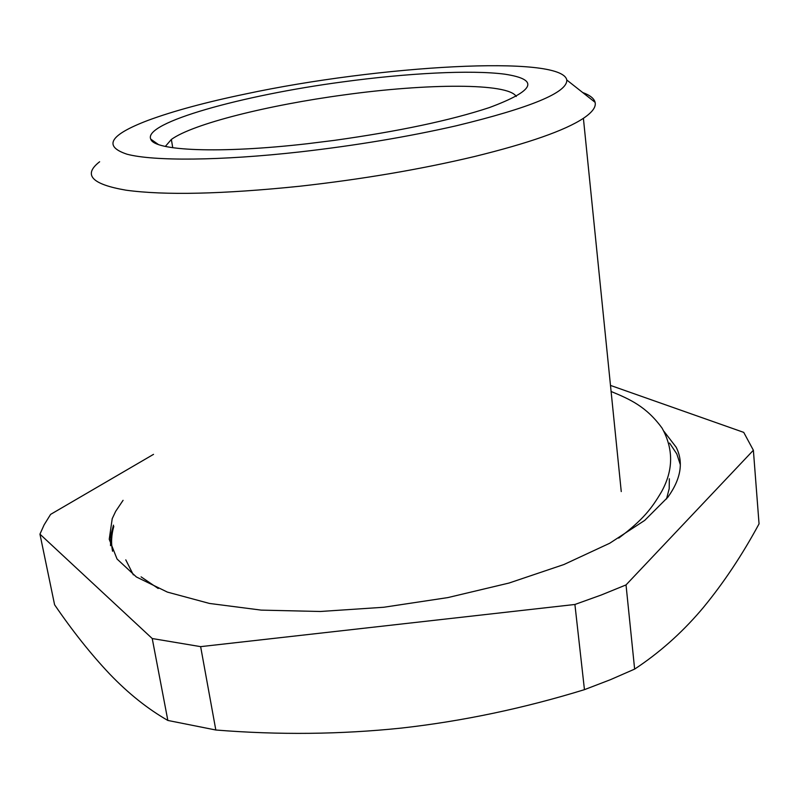 <?xml version="1.0" encoding="UTF-8"?>
<svg xmlns="http://www.w3.org/2000/svg" width="799" height="799" viewBox="0 0 799 799"><rect width="100%" height="100%" fill="white"/><g stroke="black" fill="none" stroke-linecap="round" stroke-linejoin="round"><path stroke-width="1.2" d="M165.343 146.427L171.346 139.465C192.819 123.825 268.364 105.088 343.96 94.921C427.066 83.376 508.364 82.796 516.244 96.489M334.332 140.374C398.721 131.346 450.386 120.419 489.308 107.595C534.851 90.667 540.004 79.53 504.758 74.177C470.891 69.733 407.27 73.128 342.571 81.927C242.367 95.231 143.031 122.666 150.741 139.126C154.027 150.771 219.276 153.867 307.575 143.7L334.332 140.374M456.109 125.823C530.726 107.745 567.62 92.464 566.781 79.99C561.967 54.432 377.807 65.688 245.782 93.922C205.792 102.232 173.153 111.071 147.845 120.439C109.833 134.931 102.891 146.187 127.031 154.217C153.468 161.228 219.995 160.889 300.334 151.87C356.024 145.478 407.949 136.789 456.109 125.823M582.651 92.514C589.932 95.171 594.076 98.447 595.095 102.322C596.244 106.956 592.349 112.279 583.4 118.312C564.983 130.467 528.678 143.211 474.466 156.534C420.624 169.338 362.366 179.236 299.685 186.247C222.661 194.157 164.784 195.465 126.052 190.192C91.595 184.269 82.786 174.791 99.635 161.758M663.949 431.31L676.184 447.25C683.734 462.291 680.958 478.951 667.844 497.228L644.713 520.389L609.747 543.23L563.904 564.533L509.033 583.04L447.849 597.592L383.73 607.26L320.329 611.485L261.213 610.116L209.468 603.445L167.381 592.099L136.379 576.968L117.053 559.02L109.233 539.275L112.22 518.661L115.675 511.33L123.076 500.324M610.486 385.418L743.729 432.379L753.377 450.246L759.05 523.854C742.191 555.015 723.594 582.94 703.26 607.62L700.254 611.165C680.688 633.857 658.815 653.173 634.636 669.103L610.396 679.699L584.449 689.657C523.455 708.403 462.471 721.207 401.517 728.069C340.474 734.431 278.571 735.08 215.82 730.006L167.85 720.448C147.755 708.953 128.379 693.502 109.753 674.096C91.016 654.271 72.629 631.16 54.592 604.763L39.95 534.151L44.115 524.863L50.597 514.386L153.528 454.351M39.95 534.151L152.229 638.531L167.85 720.448M753.377 450.246L626.026 584.918L601.337 594.975L574.91 604.473L200.639 646.641L152.229 638.531M200.639 646.641L215.82 730.006M574.91 604.473L584.449 689.657M626.026 584.918L634.636 669.103M669.352 478.771L669.192 488.678L666.516 498.976M133.333 574.861L125.783 559.859M669.582 443.065L676.793 453.922L680.299 464.599M110.512 545.697L110.731 535.48L113.478 525.163M171.346 139.465L172.764 147.745M158.282 144.439L150.741 139.126M566.781 79.99L595.095 102.322M621.252 491.575L583.4 118.312M113.798 526.381C111.371 534.911 110.961 543.2 112.559 551.25M611.105 391.48C629.932 399.28 646.291 406.441 662.091 428.144C673.627 448.988 673.447 470.182 661.552 491.705C651.844 508.114 643.654 519.33 618.736 538.107M158.212 588.493L141.083 576.858"/></g></svg>
